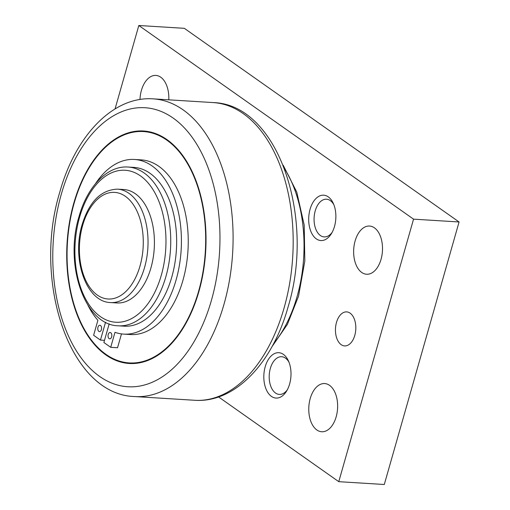 <?xml version="1.0" encoding="UTF-8"?>
<svg xmlns="http://www.w3.org/2000/svg" width="510" height="510" viewBox="0 0 510 510"><rect width="100%" height="100%" fill="white"/><g stroke="black" fill="none" stroke-linecap="round" stroke-linejoin="round"><path stroke-width="0.76" d="M87.918 305.209A87.49 52.167 -86.5 0 0 97.894 320.274L93.623 335.274L100.457 340.094L105.544 322.231M134.5 159.464L141.334 159.891A87.49 52.167 93.5 0 1 182.931 280.347A87.49 52.167 93.5 0 1 130.503 334.534L123.675 334.114A87.49 52.167 -86.5 0 0 176.103 279.926A87.49 52.167 -86.5 0 0 134.5 159.464A87.49 52.167 -86.5 0 0 95.446 183.727M108.222 334.464A3.181 1.9 93.5 0 1 110.128 332.494A3.181 1.9 93.5 0 1 111.639 336.874A3.181 1.9 93.5 0 1 109.733 338.844A3.181 1.9 93.5 0 1 108.222 334.464M97.965 327.235A3.181 1.9 93.5 0 1 99.871 325.265A3.181 1.9 93.5 0 1 101.382 329.645A3.181 1.9 93.5 0 1 99.475 331.615A3.181 1.9 93.5 0 1 97.965 327.235M118.25 325.807L124.172 326.177A79.541 47.424 -86.5 0 0 171.825 276.911A79.541 47.424 -86.5 0 0 134.009 167.401L128.093 167.038C107.304 165.457 87.274 186.634 78.986 216.654C64.196 264.48 84.501 325.265 118.25 325.807A79.541 47.424 -86.5 0 0 165.909 276.548A79.541 47.424 -86.5 0 0 128.093 167.038M117.58 189.153L123.955 189.548A56.814 33.877 93.5 0 1 150.966 267.769A56.814 33.877 93.5 0 1 116.924 302.959L110.555 302.564A56.814 33.877 -86.5 0 0 144.591 267.374A56.814 33.877 -86.5 0 0 117.58 189.153C101.101 189.739 89.269 201.584 82.097 224.7C71.604 258.742 85.954 302.028 110.555 302.564M129.279 363.49A116.465 69.443 93.5 0 1 74.02 203.146A116.465 69.443 93.5 0 1 143.692 131.006M73.797 203.133A116.465 69.443 93.5 0 1 143.578 131A116.465 69.443 93.5 0 1 198.951 291.35A116.465 69.443 93.5 0 1 129.17 363.483A116.465 69.443 93.5 0 1 73.797 203.133M129.317 362.922A115.897 69.105 -86.5 0 0 129.432 362.929A115.897 69.105 -86.5 0 0 198.874 291.153A115.897 69.105 -86.5 0 0 143.769 131.58A115.897 69.105 -86.5 0 0 143.654 131.574M198.645 291.133A115.897 69.105 -86.5 0 0 143.546 131.567A115.897 69.105 -86.5 0 0 74.103 203.343A115.897 69.105 -86.5 0 0 129.202 362.916A115.897 69.105 -86.5 0 0 198.645 291.133M109.191 323.85L103.881 342.503L110.715 347.323L117.542 347.743L121.488 333.897M104.493 340.342L100.457 340.094M123.675 334.114A87.49 52.167 -86.5 0 1 114.986 332.322L110.715 347.323M310.227 398.514A24.148 14.395 93.5 0 1 324.698 383.558A24.148 14.395 93.5 0 1 336.173 416.804A24.148 14.395 93.5 0 1 321.708 431.753A24.148 14.395 93.5 0 1 310.227 398.514M355.1 241A24.148 14.395 93.5 0 1 369.565 226.045A24.148 14.395 93.5 0 1 381.046 259.29A24.148 14.395 93.5 0 1 366.575 274.24A24.148 14.395 93.5 0 1 355.1 241M139.976 99.501A24.148 14.395 93.5 0 1 141.417 90.378A24.148 14.395 93.5 0 1 155.881 75.423A24.148 14.395 93.5 0 1 168.791 99.832M336.479 322.447A17.047 10.162 93.5 0 1 346.692 311.89A17.047 10.162 93.5 0 1 354.794 335.357A17.047 10.162 93.5 0 1 344.581 345.914A17.047 10.162 93.5 0 1 336.479 322.447M289.004 362.253A18.883 11.258 -86.5 0 0 285.46 358.122A18.883 11.258 -86.5 0 0 281.66 356.726A18.883 11.258 -86.5 0 0 269.631 371.586A18.883 11.258 -86.5 0 0 275.521 393.025A18.883 11.258 -86.5 0 0 279.321 394.421A18.883 11.258 -86.5 0 0 287.296 389.844M271.428 396.385A22.727 13.553 93.5 0 1 265.2 366.773A22.727 13.553 93.5 0 1 283.394 354.38A22.727 13.553 93.5 0 1 288.399 360.819A22.727 13.553 93.5 0 1 286.518 391.189A22.727 13.553 93.5 0 1 271.428 396.385M333.871 204.733A18.883 11.258 -86.5 0 0 330.333 200.602A18.883 11.258 -86.5 0 0 326.528 199.206A18.883 11.258 -86.5 0 0 314.498 214.072A18.883 11.258 -86.5 0 0 320.388 235.512A18.883 11.258 -86.5 0 0 324.188 236.908A18.883 11.258 -86.5 0 0 332.163 232.33M316.302 238.871A22.727 13.553 93.5 0 1 310.074 209.259A22.727 13.553 93.5 0 1 328.261 196.866A22.727 13.553 93.5 0 1 333.266 203.305A22.727 13.553 93.5 0 1 331.385 233.676A22.727 13.553 93.5 0 1 316.302 238.871M115.056 108.923L138.822 25.5L184.34 28.324L459.076 221.977L413.553 219.153L338.774 481.676L384.291 484.5L459.076 221.977M218.573 396.952L338.774 481.676M138.822 25.5L413.553 219.153M273.589 343.67A113.628 67.754 -86.5 0 0 297.113 296.457A113.628 67.754 -86.5 0 0 284.452 168.498M224.017 304.19A149.13 88.925 -86.5 0 0 183.147 109.88A149.13 88.925 -86.5 0 0 153.108 98.857C112.761 95.982 75.231 136.24 59.778 192.206C32.41 281.265 69.487 394.81 134.659 396.557A149.13 88.925 -86.5 0 0 224.017 304.19M173.164 118.078A139.759 83.334 -86.5 0 0 61.283 194.31A139.759 83.334 -86.5 0 0 99.584 376.399A139.759 83.334 -86.5 0 0 211.465 300.173A139.759 83.334 -86.5 0 0 173.164 118.078M213.199 102.58C278.364 104.327 315.448 217.872 288.08 306.931C272.627 362.897 235.091 403.155 194.744 400.28A149.13 88.925 -86.5 0 0 284.102 307.912A149.13 88.925 -86.5 0 0 243.232 113.609A149.13 88.925 -86.5 0 0 213.199 102.58L153.108 98.857M161.345 275.088A76.13 45.396 -86.5 0 0 140.48 175.899A76.13 45.396 -86.5 0 0 79.534 217.419A76.13 45.396 -86.5 0 0 100.4 316.608A76.13 45.396 -86.5 0 0 161.345 275.088M140.033 265.914A53.403 31.843 -86.5 0 0 125.396 196.337A53.403 31.843 -86.5 0 0 82.645 225.465A53.403 31.843 -86.5 0 0 97.276 295.041A53.403 31.843 -86.5 0 0 140.033 265.914M283.171 165.195L296.763 192.072L304.209 225.101L304.827 260.98L298.56 296.1L287.398 324.385L271.913 346.787M194.744 400.28L134.659 396.557"/></g></svg>
